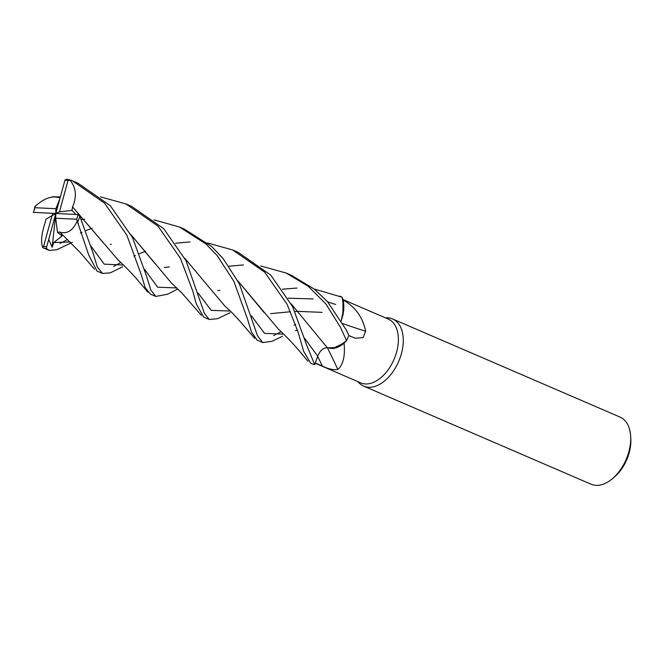 <?xml version="1.0" encoding="UTF-8"?>
<svg xmlns="http://www.w3.org/2000/svg" width="664" height="664" viewBox="0 0 664 664"><rect width="100%" height="100%" fill="white"/><g stroke="black" fill="none" stroke-linecap="round" stroke-linejoin="round"><path stroke-width="1" d="M314.113 288.981L342.126 297.231L343.778 308.171L341.205 320.812L343.778 308.179L342.143 297.281L342.998 299.904A34.727 21.24 -66.7 0 1 343.089 299.979C355.315 306.851 362.826 317.276 365.623 331.27L363.175 337.578L355.364 338.233L348.675 335.569M315.242 363.225L360.759 382.871A34.727 21.24 -66.7 0 0 396.615 352.003A34.727 21.24 -66.7 0 0 388.282 319.085L342.898 299.505M357.962 381.659L358.502 382.273A36.561 22.36 -66.7 0 0 363.689 386.124A36.561 22.36 -66.7 0 0 401.429 353.63A36.561 22.36 -66.7 0 0 392.648 318.986A36.561 22.36 -66.7 0 0 386.29 317.849L385.477 317.882M363.689 386.124L591.109 484.23A36.561 22.36 -66.7 0 0 612.274 478.81A36.561 22.36 -66.7 0 0 628.858 451.744A36.561 22.36 -66.7 0 0 630.651 436.206A36.561 22.36 -66.7 0 0 620.076 417.1L392.648 318.986M612.274 478.81L614.258 477.142A32.901 20.119 -66.7 0 0 629.181 452.782A32.901 20.119 -66.7 0 0 630.8 438.804L630.651 436.206M327.452 347.836A618.923 318.114 -99.4 0 1 337.843 369.491C333.403 370.155 328.24 369.001 322.347 366.03L315.226 362.984M260.811 265.998L286.068 273.004L308.337 286.375L325.808 303.855L340.507 327.344L346.55 340.74L336.731 347.562L327.377 347.803L332.49 348.525A29.083 17.787 -66.7 0 0 344.068 343.197C345.272 355.97 343.197 364.735 337.843 369.491M344.068 343.197A34.727 21.24 -66.7 0 0 344.159 343.031A34.727 21.24 -66.7 0 0 344.159 343.022L332.49 348.525M207.442 242.933L232.624 249.946L264.621 272.107L287.122 304.311L298.028 331.934L303.631 351.248L310.652 363.241L312.229 363.922A36.561 22.36 -66.7 0 0 314.711 364.719L317.716 356.228C320.206 350.326 323.476 347.521 327.526 347.828M342.865 323.667A618.923 324.331 -162.1 0 0 365.623 331.27M341.221 320.845L342.898 315.068A29.083 17.787 -66.7 0 0 343.089 299.979M342.898 315.068L342.998 299.904M291.114 303.755L327.377 347.803L336.723 347.562L346.508 340.79L344.159 343.031M317.707 356.228C320.164 350.36 323.409 347.546 327.452 347.795C323.409 347.546 320.164 350.36 317.707 356.228L304.602 338.258M122.674 266.795L110.274 272.846L102.58 273.477L97.284 266.911L92.968 252.801L79.796 216.149L78.111 214.555A35.101 21.464 -66.7 0 1 76.609 219.228L88.702 254.993L97.019 271.078L102.58 273.477M113.644 266.438L120.806 262.529M314.711 364.719L306.61 344.973L292.625 306.685L270.754 275.12L238.185 252.345L232.624 249.946M133.896 256.121L135.439 255.441M139.432 253.739L145.607 251.216M175.57 243.24L190.045 241.912M72.326 242.352L56.614 249.813L49.128 250.411L46.613 248.585L46.654 246.784A35.101 21.464 -66.7 0 1 43.608 246.302L42.62 247.29L43.035 247.763L49.128 250.411M60.026 243.397L67.587 239.555M293.994 325.194L295.621 324.472M282.54 336.233L272.008 341.313L262.761 342.582L257.541 335.859L239.272 283.669L223.079 258.52L211.683 246.527L184.592 229.221M80.361 233.031L81.987 232.309M86.071 230.574L92.147 228.208M153.923 219.842L179.404 226.988L205.989 244.003L217.228 255.69L233.894 281.353L247.481 318.977L251.44 331.934L257.109 340.142L262.745 342.574M176.989 289.421L167.552 294.252L155.799 296.434L150.778 290.035L146.661 276.49L132.518 237.621L110.265 205.649L78.086 183.272L72.434 180.84L104.489 203.076L126.882 235.189L141.158 274.456L145.184 287.62L150.446 294.127L155.758 296.418M65.039 179.82L55.801 213.476L59.461 211.816L67.985 180.649L70.616 180.077L72.434 180.84M346.55 340.74A36.561 22.36 -66.7 0 0 348.783 335.245L346.16 329.784L327.335 301.473L314.238 289.081L291.662 275.419M229.014 266.222L243.456 264.944M282.424 289.189L296.966 288.043M342.126 297.231A36.561 22.36 -66.7 0 0 341.196 296.783L339.611 296.102M186.02 260.695L163.684 228.657L131.538 206.338L125.977 203.939L157.941 226.092L180.409 258.279L192.726 290.957L196.328 304.029L203.657 317.085L209.218 319.484L204.387 313.3L186.02 260.695M100.53 196.851L125.977 203.939M59.793 231.977L59.818 232.126C67.18 234.267 73.04 230.449 77.381 220.664M59.818 232.126L80.128 252.444L94.354 269.078M110.382 244.452L111.378 244.335M237.969 281.013L278.548 329.303C284.557 334.797 290.757 341.163 297.165 348.392L307.963 361.216M238.011 281.096L264.264 312.736M46.555 247.132L48.92 238.741L48.837 239.746L52.157 247.274L53.784 242.543L62.059 235.977L57.502 232.35L59.81 232.085M53.784 242.543L70.094 241.978M251.415 315.823L264.529 333.353L283.677 334.15M295.513 330.697L297.489 330.124M130.991 234.691L171.495 283.121L181.778 292.899L201.424 315.325M217.734 290.566L219.975 290.326M57.876 197.598L57.917 197.474C51.36 195.681 43.675 198.71 34.843 206.562M131.016 234.741L155.027 263.591M60.183 197.366L57.909 197.515M144.503 269.235L157.617 287.197L176.79 287.952M67.105 179.288L64.947 180.168A35.101 21.464 -66.7 0 1 67.985 180.649M33.25 212.38L55.801 213.476L55.718 218.257L76.609 219.228M34.968 206.911L33.482 212.397A35.101 21.464 -66.7 0 1 34.984 207.732L35.366 206.089M230.167 312.694L217.46 318.737L209.218 319.484M322.164 312.37L298.285 311.374M298.26 311.374L294.965 311.507M290.359 311.748L270.588 313.649M184.708 258.147L208.081 286.134L184.766 258.246M84.693 219.228L81.323 219.352M78.344 214.572L55.801 213.476L45.957 219.228L45.16 222.639C41.434 233.819 40.637 242.136 42.745 247.606M52.215 213.318L52.713 214.87M198.27 293.231L211.218 310.378L230.283 311.018L211.218 310.378L198.27 293.231M288.068 298.186L313.176 298.933L288.068 298.186M327.734 301.921L335.693 304.469L327.734 301.921M273.734 335.536L281.171 331.701M208.081 286.134L224.93 306.121C233.28 313.657 231.968 312.628 239.389 320.596L254.661 338.308M270.547 313.657L271.286 313.566M75.953 214.439L71.936 210.438L72.559 206.952L103.725 243.273M91.01 246.186L104.223 264.156L123.438 265.027M72.459 206.977L72.6 206.952C77.115 196.129 76.078 187.024 69.479 179.62M72.6 206.944L118.416 260.313C125.953 267.102 134.651 276.349 137.606 280.092L147.856 292.127M164.315 267.459L169.32 266.953M57.502 232.35L55.718 218.257M61.478 233.869L62.059 235.977M48.92 238.741L55.801 213.476L55.884 208.695L34.984 207.732M71.936 210.438L59.461 211.816M59.793 198.818L55.884 208.695M52.141 215.136L43.608 246.302M52.157 247.274L55.801 213.476M317.674 356.336A616.051 316.637 -99.4 0 1 322.347 366.03M77.837 221.726A36.561 22.36 -66.7 0 0 79.796 216.149M43.035 247.763A36.561 22.36 -66.7 0 0 46.613 248.585M184.766 229.296L179.404 226.988M291.728 275.444L286.084 273.012M60.3 196.959L52.556 196.76M77.007 221.544L78.369 223.519M66.649 179.205L70.616 180.077"/></g></svg>
